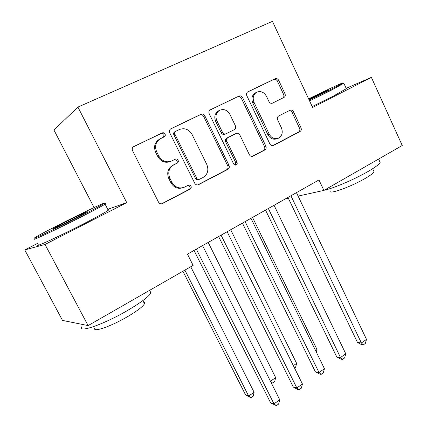 <?xml version="1.0" encoding="UTF-8"?>
<svg xmlns="http://www.w3.org/2000/svg" width="427" height="427" viewBox="0 0 427 427"><rect width="100%" height="100%" fill="white"/><g stroke="black" fill="none" stroke-linecap="round" stroke-linejoin="round"><path stroke-width="0.64" d="M165.062 133.998C164.352 132.85 163.413 132.482 162.239 132.898L133.715 146.589C132.242 147.582 131.863 148.959 132.567 150.72L158.502 202.11C159.436 203.636 160.712 204.154 162.329 203.663L190.18 189.081C191.205 188.398 191.483 187.437 191.002 186.199L190.068 185.222L188.798 185.003L184.074 187.325C178.993 188.921 174.953 187.261 171.958 182.35L169.85 178.134C167.63 172.401 168.911 167.992 173.698 164.897L177.264 163.103C178.299 162.431 178.577 161.475 178.096 160.232C177.408 159.106 176.49 158.748 175.337 159.154L171.585 161.032C166.29 162.917 162.036 161.267 158.823 156.079L156.688 151.82C154.478 146.199 155.69 141.844 160.322 138.754L164.272 136.837C165.281 136.17 165.543 135.22 165.062 133.998M163.573 137.179L164.027 134.574C163.317 133.432 162.383 133.064 161.209 133.475L133.272 146.888M161.55 203.855L189.06 189.444C190.084 188.761 190.357 187.805 189.876 186.572L187.923 185.355M182.927 187.715C177.878 189.273 173.864 187.618 170.896 182.745L168.793 178.539C166.583 172.834 167.859 168.435 172.631 165.356L176.186 163.568C177.221 162.9 177.499 161.945 177.013 160.701L174.648 159.501M283.971 97.452C285.257 96.619 285.588 95.365 284.969 93.694L278.66 80.292C277.769 78.744 276.595 78.216 275.143 78.717L247.777 91.853C246.486 92.723 246.16 93.988 246.79 95.653L269.896 143.99C270.745 145.458 271.882 145.965 273.301 145.527L300.026 131.532C301.291 130.673 301.617 129.413 301.003 127.758L293.477 111.767C292.618 110.267 291.481 109.76 290.066 110.241L278.634 116.021C277.331 116.881 276.995 118.146 277.619 119.827L281.42 127.844C283.133 132.546 282.103 136.016 278.335 138.252C274.54 139.453 271.497 138.081 269.207 134.131L254.049 102.368C252.362 97.906 253.243 94.516 256.691 92.211C260.71 90.695 263.966 92.061 266.459 96.305L268.967 101.589C269.875 103.137 271.054 103.649 272.517 103.126L282.589 98.114C283.875 97.281 284.206 96.032 283.587 94.367L277.299 81.013C276.402 79.47 275.234 78.947 273.787 79.449L247.366 92.125M318.969 179.943L187.453 254.134L193.127 265.386L88.095 325.598L45.027 244.452L126.728 202.628L77.922 107.081L272.442 21.35L312.623 107.46L371.378 77.383L402.239 145.5L323.906 190.41L318.969 179.943M204.864 115.866C203.892 114.255 202.611 113.731 201.01 114.292L170.821 128.783C169.412 129.733 169.044 131.073 169.727 132.808L194.723 183.21C195.63 184.72 196.858 185.233 198.411 184.758L227.89 169.327C229.283 168.387 229.646 167.058 228.989 165.334L204.864 115.866L203.706 116.496C202.74 114.89 201.459 114.367 199.868 114.927L170.389 129.071M210.34 109.814L238.976 96.075C240.497 95.547 241.725 96.07 242.653 97.65L265.861 146.098C266.491 147.785 266.149 149.076 264.82 149.973L252.848 156.239C251.391 156.693 250.227 156.181 249.363 154.702L239.841 134.98C238.923 133.432 237.706 132.92 236.19 133.443L228.05 137.537C226.662 138.444 226.294 139.762 226.95 141.492L237.001 162.175C237.471 163.456 237.172 164.4 236.104 165.014L234.706 164.993L233.628 163.936L209.209 113.769C208.552 112.077 208.899 110.769 210.249 109.862L210.095 109.947M77.922 107.081L53.957 130.032L94.073 207.549M285.353 198.907L288.337 198.251M298.105 196.094L323.906 190.41M371.378 77.383L346.158 88.325M37.56 243.385L24.761 249.902L45.027 244.452M24.761 249.902L62.502 320.41L88.095 325.598M126.728 202.628L107.764 209.326M160.322 138.754L159.303 139.314C154.681 142.394 153.474 146.733 155.679 152.332L156.688 151.82M171.174 161.214L170.528 161.502C165.249 163.381 161.006 161.737 157.803 156.576L155.679 152.332M197.648 184.944L226.652 169.754C228.045 168.82 228.408 167.491 227.751 165.772L203.706 116.496M175.732 131.308L175.673 131.335C174.68 131.996 174.424 132.936 174.899 134.153L196.874 178.513L197.685 179.292L198.945 179.511L203.14 177.429C207.73 174.371 208.952 170.042 206.796 164.454L192.059 134.489C188.915 129.312 184.715 127.646 179.468 129.498L175.732 131.308M174.659 131.89L174.606 131.916C173.613 132.578 173.357 133.512 173.832 134.724L174.899 134.153M199.126 179.473L197.162 179.906L195.619 178.716L173.832 134.724M209.828 110.145L238.976 96.075M252.106 156.421L263.486 150.459C264.809 149.567 265.151 148.281 264.521 146.594L241.388 98.327C240.46 96.753 239.237 96.23 237.716 96.758M235.101 133.929L226.822 138.081C225.435 138.983 225.066 140.296 225.723 142.02L235.741 162.623L237.001 162.175M235.336 165.142L235.741 162.623M229.881 114.356C227.281 110.022 223.871 108.661 219.654 110.267C216.041 112.68 215.107 116.165 216.857 120.724L222.43 132.189C223.369 133.763 224.613 134.275 226.155 133.731L234.29 129.664C235.667 128.767 236.03 127.459 235.378 125.741L229.881 114.356M219.654 110.267L218.448 110.913C214.85 113.315 213.922 116.79 215.662 121.327L216.857 120.724M224.97 134.27L224.933 134.286C223.396 134.831 222.157 134.318 221.218 132.754L215.662 121.327M272.25 103.238L282.589 98.114M256.691 92.211L255.389 92.899C251.946 95.205 251.071 98.578 252.752 103.024L254.049 102.368M277.828 138.444L276.963 138.77C273.179 139.971 270.147 138.604 267.862 134.67L252.752 103.024M272.575 145.698L298.596 132.071C299.861 131.212 300.186 129.957 299.573 128.313L291.94 112.136L290.606 110.881L289.17 110.689M161.838 203.807L162.329 203.663M182.911 271.241L245.69 395.124L248.626 396.032L254.113 392.296L190.741 266.752M184.88 270.115L248.626 396.032L250.953 397.734L245.69 395.124M254.113 392.296L253.142 396.24L250.953 397.734M194.034 250.425L270.617 402.821L273.985 403.862L196.319 249.133M279.765 399.832L278.666 404.038L276.365 405.65L273.985 403.862L279.765 399.832L202.585 245.6M276.365 405.65L270.617 402.821M270.435 381.194L275.677 377.633L208.211 242.429M275.677 377.633L274.678 381.551L272.549 382.998L271.134 382.587M272.549 382.998L270.553 381.423M293.338 365.619L296.637 363.377L230.692 229.742M296.637 363.377L295.607 367.268L294.518 368.01M218.613 236.558L293.322 387.054L296.834 387.935L221.085 235.165M302.439 384.033L301.313 388.207L299.076 389.771L296.834 387.935L302.439 384.033L227.159 231.738M299.076 389.771L297.667 389.408L293.322 387.054M242.435 223.118L315.35 371.752L319.001 372.493L245.087 221.624M324.435 368.704L323.282 372.851L321.115 374.367L319.001 372.493L324.435 368.704L250.969 218.304M321.115 374.367L319.647 374.063L315.35 371.752M78.392 217.199C92.531 210.02 101.044 205.488 103.937 203.61C108.554 200.546 84.61 211.787 62.091 223.177C48.363 230.121 39.514 234.802 35.542 237.22C28.972 241.228 53.775 229.689 78.392 217.199M104.631 203.844C105.827 203.407 106.024 203.471 105.207 204.037L105.085 204.122C101.957 206.145 93.283 210.773 79.07 218C54.122 230.671 28.801 242.435 34.998 238.565M74.031 218.8C62.203 224.794 50.007 230.495 52.654 228.808L65.891 221.784C77.581 215.87 89.771 210.169 86.83 212.011L74.031 218.8M74.672 218.475L65.507 223.043M149.77 290.867C151.046 291.075 151.409 291.774 150.854 292.975C148.697 296.754 140.867 302.626 127.353 310.589C103.622 324.488 77.399 333.487 81.872 326.666M143.643 302.119L144.566 302.652L144.475 303.736C142.912 306.591 137.27 310.899 127.561 316.658C110.689 326.612 91.858 332.969 94.895 327.941M108.004 209.796C109.04 209.486 109.125 209.652 108.261 210.292C105.202 212.438 96.587 217.151 82.422 224.431C57.565 237.188 32.174 248.76 38.249 244.682M52.542 229.037L52.863 228.872M309.223 100.164L330.098 89.851L342.892 83.035C345.176 81.397 326.522 90.044 308.614 98.861M343.714 83.324L330.893 90.423L309.586 100.948M308.758 99.176C318.462 94.356 329.511 89.222 327.803 90.337L309.057 99.806M379.688 161.417L380.142 162.415C379.427 164.181 375.466 167.165 368.271 171.371C354.794 179.249 332.911 188.563 324.205 190.239M373.673 170.939L374.025 171.702C373.508 173.036 370.652 175.235 365.453 178.294C351.234 186.722 328.064 194.99 330.306 191.029M346.329 88.699L333.482 96.032L312.206 106.558M315.553 350.514L317.015 349.516L252.538 217.418M317.015 349.516L316.316 352.083M265.535 210.084L336.732 356.903L340.506 357.506L268.353 208.499M345.785 353.828L344.6 357.943L342.497 359.417L340.506 357.506L345.785 353.828L274.059 205.28M342.497 359.417L340.976 359.166L336.732 356.903M287.953 197.439L357.49 342.481L361.386 342.956L290.92 195.769M366.51 339.385L365.304 343.468L363.26 344.899L361.386 342.956L366.51 339.385L296.455 192.641M363.26 344.899L361.696 344.701L357.49 342.481M161.209 133.475L162.239 132.898M157.803 156.576L158.823 156.079M176.186 163.568L177.264 163.103M172.631 165.356L173.698 164.897M168.793 178.539L169.85 178.134M170.896 182.745L171.958 182.35M189.06 189.444L190.18 189.081M161.566 203.85L162.575 203.546M133.475 146.733L133.832 146.525M227.751 165.772L228.989 165.334M226.652 169.754L227.89 169.327M197.808 184.923L198.63 184.656M170.629 128.895L170.928 128.73M199.868 114.927L201.01 114.292M195.619 178.716L196.762 178.315M241.388 98.327L242.653 97.65M264.521 146.594L265.861 146.098M263.486 150.459L264.82 149.973M252.41 156.378L253.024 156.159M234.882 134.025L236.131 133.47M226.822 138.081L228.05 137.537M225.723 142.02L226.95 141.492M221.218 132.754L222.43 132.189M267.862 134.67L269.207 134.131M292.068 112.376L293.477 111.767M299.573 128.313L301.003 127.758M298.596 132.071L300.026 131.532M272.912 145.65L273.461 145.447M273.787 79.449L275.143 78.717M277.299 81.013L278.66 80.292M283.587 94.367L284.969 93.694M198.043 184.88L198.411 184.758M174.606 131.916L175.673 131.335M234.935 133.998L236.19 133.443M224.933 134.286L226.155 133.731M103.937 203.61L105.207 204.037M52.943 228.899L52.654 228.808M150.854 292.975L149.519 290.387M142.858 300.603L144.475 303.736M108.261 210.292L105.085 204.122M342.892 83.035L343.981 83.42M380.142 162.415L378.6 159.052M372.654 168.718L374.025 171.702M346.436 88.928L343.927 83.457"/></g></svg>
